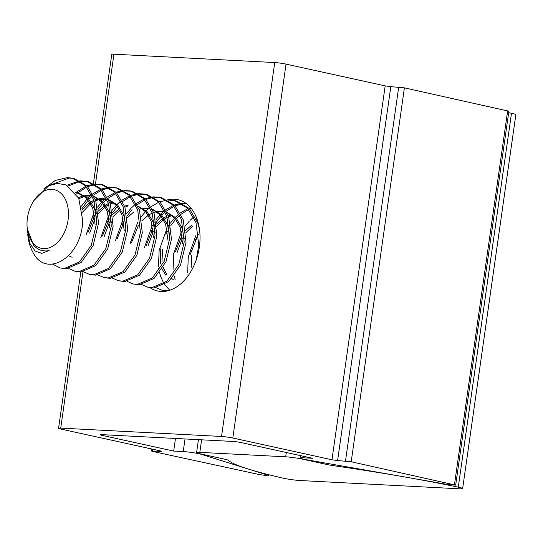 <?xml version="1.0" encoding="UTF-8"?>
<svg xmlns="http://www.w3.org/2000/svg" width="543" height="543" viewBox="0 0 543 543"><rect width="100%" height="100%" fill="white"/><g stroke="black" fill="none" stroke-linecap="round" stroke-linejoin="round"><path stroke-width="0.81" d="M167.495 199.878A46.766 31.426 102.4 0 1 174.303 199.186A46.766 31.426 102.4 0 1 177.765 199.654A46.766 31.426 102.4 0 1 198.942 249.529A46.766 31.426 102.4 0 1 161.169 291.469A46.766 31.426 102.4 0 1 157.714 291.007A46.766 31.426 102.4 0 1 150.051 287.668M102.05 434.651L101.955 435.33L173.685 451.077L183.222 451.566A11.288 0.923 8.1 0 1 199.023 453.758A11.288 0.923 8.1 0 1 201.439 454.376L267.916 475.193L265.052 475.363L259.459 474.589L152.773 451.464L151.456 451.023L160.436 451.362L160.497 450.921M337.603 460.559L331.963 459.778L385.177 85.875L390.817 86.656L337.603 460.559L351.145 461.754L455.672 485.13L447.989 484.546L307.114 459.86A11.288 0.923 8.1 0 1 300.143 458A11.288 0.923 8.1 0 1 303.15 457.797L312.693 458.292L240.956 442.545A5.647 0.462 8.1 0 0 233.062 441.452L101.684 434.631A5.647 0.462 8.1 0 0 100.183 434.733A5.647 0.462 8.1 0 0 101.955 435.33M455.672 485.13L508.886 111.227L404.365 87.844L390.817 86.656M82.97 271.812L60.728 428.108L221.537 436.457A8.064 0.658 8.1 0 1 232.818 438.025L286.032 64.115A8.064 0.658 -171.9 0 0 274.751 62.554L113.942 54.198A8.064 0.658 -171.9 0 0 111.79 54.348L93.437 183.324M331.963 459.778L232.818 438.025M60.728 428.108A8.064 0.658 -171.9 0 0 58.576 428.251A8.064 0.658 -171.9 0 0 61.108 429.106L160.246 450.866L161.509 451.294L160.436 451.362M385.177 85.875L286.032 64.115M173.685 451.077L175.477 438.466M334.956 464.74L334.793 465.88A204.392 16.745 8.1 0 1 458.272 487.18A12.095 0.991 8.1 0 1 458.842 487.302A12.095 0.991 8.1 0 1 462.636 488.585A12.095 0.991 8.1 0 1 459.412 488.802L300.177 480.528A12.095 0.991 8.1 0 1 282.72 478.064A204.392 16.745 8.1 0 1 228.454 460.355A12.095 0.991 8.1 0 0 224.707 459.188L200.387 453.853A12.095 0.991 8.1 0 1 196.593 452.57A12.095 0.991 8.1 0 1 199.817 452.36L285.672 456.812A12.095 0.991 8.1 0 1 302.6 459.161L326.92 464.496L327.083 463.355M462.636 488.585L515.85 114.675A12.095 0.991 -171.9 0 0 512.056 113.399A12.095 0.991 -171.9 0 0 511.486 113.277A204.392 16.745 8.1 0 0 508.682 112.686M334.793 465.88A12.095 0.991 8.1 0 1 326.92 464.496M27.286 219.155A30.035 20.186 102.4 0 1 32.56 202.749A30.035 20.186 102.4 0 1 56.886 190.559A30.035 20.186 102.4 0 1 68.208 218.836A30.035 20.186 102.4 0 1 47.268 248.327A30.035 20.186 102.4 0 1 27.15 227.388A30.035 20.186 102.4 0 1 27.286 219.155M49.189 250.52A32.057 21.544 102.4 0 1 42.34 250.628L45.958 251.049L49.189 250.52L41.811 253.371L35.098 250.981L30.103 243.814L27.72 234.013A45.15 30.34 -77.6 0 0 33.503 253.371C46.718 278.423 82.081 257.002 82.712 220.417L78.735 198.209L65.92 184.912L57.49 183.412L48.721 185.754L33.673 200.788L32.56 202.749M60.266 267.971L66.355 268.771L81.199 262.412L93.104 245.741L98.554 223.153L95.758 200.632L87.199 186.059L74.16 178.566L72.334 178.165L85.38 185.658L93.939 200.231L96.729 222.752L91.285 245.341L79.38 262.011L64.529 268.371L60.266 267.971L52.549 264.149M73.244 178.382L69.233 178.016L50.336 185.027M43.827 188.821L55.406 180.391L67.407 177.615L72.334 178.165M198.521 234.277L197.883 235.384M196.6 237.746L194.991 241.119M187.654 272.701L188.292 256.832L196.057 234.983M173.074 269.504L173.712 253.635L181.477 231.78M184.973 226.356L189.263 221.198M189.982 220.458L192.432 218.164M192.629 217.994L193.715 217.091M194.869 216.202L195.623 215.659M191.224 208.444L189.772 209.001M188.713 209.462L180.962 214.295M179.787 215.266L176.502 218.395M175.728 219.236L170.821 225.562M169.362 227.884L168.724 228.983M167.441 231.345L165.832 234.719M158.495 266.301L159.133 250.432L166.898 228.583M168.086 226.58L168.995 225.162M170.393 223.153L174.683 218.001M175.403 217.261L177.853 214.967M178.05 214.79L179.136 213.894M180.29 213.005L187.946 208.6M188.991 208.193L190.573 207.65M186.303 203.625L183.269 203.734M182.292 203.849L175.192 205.804M174.133 206.265L166.382 211.091M165.208 212.069L161.923 215.198M161.149 216.033L156.241 222.358M154.782 224.68L154.144 225.779M152.861 228.148L151.253 231.515M144.553 247.235L152.318 225.379M153.506 223.383L154.416 221.958M155.814 219.956L160.104 214.797M160.823 214.057L163.273 211.763M163.47 211.594L164.556 210.698M165.71 209.802L173.366 205.403M174.412 204.989L181.45 203.333M182.414 203.258L185.855 203.299M199.437 228.997L197.815 223.03L189.256 208.458L176.217 200.964L174.391 200.564L187.437 208.064L195.996 222.63L198.786 245.151L196.274 259.758M129.974 244.038L137.739 222.182M141.234 216.759L145.524 211.6M146.243 210.86L148.694 208.566M148.897 208.39L149.977 207.494M151.13 206.605L158.787 202.206M159.832 201.792L166.871 200.136M167.835 200.055L174.391 200.564M147.744 287.166L153.832 287.973L168.676 281.613L180.581 264.936L186.032 242.354L183.235 219.827L174.676 205.261L161.638 197.767L159.812 197.367L172.857 204.86L181.416 219.426L184.206 241.954L178.762 264.536L166.857 281.213L152.006 287.573L147.744 287.166L141.655 284.559M160.721 197.584L154.11 197.333M153.133 197.448L146.033 199.403M144.974 199.865L137.223 204.697M131.99 209.632L127.082 215.958M123.702 221.748L122.094 225.114M115.394 240.834L123.159 218.978M126.655 213.555L130.944 208.397M131.664 207.657L134.114 205.363M134.318 205.193L135.397 204.297M136.551 203.401L144.207 199.003M145.252 198.589L152.291 196.933M153.255 196.858L159.812 197.367M133.164 283.969L139.252 284.77L154.097 278.41L166.002 261.74L171.452 239.151L168.656 216.63L160.097 202.064L147.058 194.564L145.232 194.163L158.278 201.663L166.837 216.229L169.626 238.75L164.183 261.339L152.278 278.009L137.427 284.369L133.164 283.969L127.076 281.355M146.142 194.38L139.531 194.136M138.553 194.251L131.454 196.206M130.395 196.661L122.643 201.494M117.41 206.435L112.503 212.761M111.043 215.082L110.405 216.182M109.123 218.544L107.514 221.917M100.815 237.637L108.58 215.781M109.767 213.786L110.677 212.361M112.075 210.358L116.365 205.2M117.084 204.46L119.535 202.166M119.738 201.989L120.817 201.093M121.971 200.204L129.628 195.806M130.673 195.392L137.712 193.736M138.675 193.661L145.232 194.163M118.584 280.765L124.673 281.573L139.517 275.213L151.422 258.543L156.873 235.954L154.076 213.426L145.517 198.86L132.478 191.367L130.653 190.966L143.698 198.46L152.257 213.026L155.047 235.553L149.603 258.142L137.698 274.812L122.847 281.172L118.584 280.765L112.496 278.159M131.562 191.184L124.951 190.932M123.974 191.048L116.874 193.003M115.815 193.464L108.064 198.297M106.89 199.267L103.604 202.396M102.831 203.238L97.923 209.557M96.464 211.879L95.826 212.985M94.55 215.347L92.934 218.72M86.235 234.433L94 212.584M95.188 210.582L96.097 209.164M97.496 207.154L101.785 201.996M102.505 201.256L104.955 198.969M105.159 198.792L106.238 197.896M107.392 197L115.048 192.602M116.093 192.195L123.132 190.532M124.096 190.457L130.653 190.966M104.005 277.568L110.093 278.369L124.938 272.009L136.843 255.339L142.293 232.75L139.497 210.229L130.938 195.663L117.899 188.163L116.073 187.763L129.119 195.263L137.678 209.829L140.467 232.35L135.024 254.939L123.118 271.609L108.267 277.968L104.005 277.568L97.916 274.955M116.983 187.98L110.372 187.735M109.394 187.851L102.294 189.806M101.236 190.26L93.484 195.093M92.31 196.071L89.025 199.2M88.251 200.034L81.918 208.621M81.402 206.136L87.206 198.799M87.925 198.059L90.376 195.765M90.579 195.595L91.658 194.693M92.812 193.803L100.469 189.405M101.514 188.991L108.552 187.335M109.516 187.26L116.073 187.763M89.425 274.371L95.514 275.172L110.358 268.812L122.263 252.142L127.714 229.553L124.917 207.026L116.358 192.46L103.319 184.966L101.493 184.566L114.539 192.059L123.098 206.625L125.888 229.153L120.444 251.742L108.539 268.412L93.688 274.772L89.425 274.371L83.337 271.758M102.403 184.783L95.792 184.532M94.815 184.647L87.715 186.602M86.656 187.064L77.839 192.779M77.812 192.799L76.434 194.034M76 192.392L85.889 186.201M86.934 185.794L93.973 184.138M94.937 184.057L101.493 184.566M74.846 271.167L80.934 271.975L95.778 265.608L107.684 248.938L113.134 226.35L110.338 203.829L101.779 189.263L88.74 181.762L86.914 181.362L99.96 188.862L108.519 203.428L111.308 225.949L105.865 248.538L93.959 265.215L79.108 271.575L74.846 271.167L68.757 268.554M87.823 181.586L81.212 181.335M80.235 181.45L68.126 185.991M66.789 185.299L79.393 180.934M80.357 180.86L86.914 181.362M188.061 275.803L187.898 274.751M175.151 279.448L174.127 275.824M169.816 290.247L164.583 284.607M163.871 283.494L160.674 276.557M160.572 276.251L159.547 272.62M159.072 270.387L158.739 268.351M168.635 290.607L162.323 290.369L166.45 291.116M162.323 290.369L156.235 287.756M75.185 192.276L76.821 192.555L86.391 197.944L92.765 208.349L95.1 224.422M96.837 219.786L94.591 208.75L88.21 198.344L78.64 192.955L76.821 192.555M77.724 192.779L75.396 192.548M78.423 197.55L83.792 195.724M84.783 195.548L87.803 195.344L92.262 195.962L85.618 196.125M94.197 196.614L102.084 202.342L107.344 211.553L109.679 227.619M111.417 222.983L109.17 211.953L103.143 201.901L94.082 196.362M84.613 196.349L78.925 198.629M82.115 209.788L89.955 202.471M91.068 201.786L93.966 200.306M95.446 199.729L98.371 198.921M99.362 198.752L102.383 198.541L106.842 199.166L100.197 199.322M108.776 199.81L116.664 205.539L121.924 214.75L124.259 230.823M125.996 226.187L123.75 215.15L117.722 205.098L108.661 199.566M99.193 199.546L95.785 200.706M94.312 201.399L91.781 202.872M90.647 203.652L82.441 212.225M87.864 232.764L94.631 215.876M96.023 213.867L96.586 213.121M98.161 211.234L104.534 205.675M105.647 204.982L108.546 203.51M110.025 202.926L112.951 202.125M113.772 202.749L110.365 203.91M108.892 204.602L106.36 206.075M105.227 206.856L98.412 213.521M94.964 218.741L89.69 233.164M102.444 235.967L109.211 219.073M112.74 214.431L119.114 208.872M124.605 206.13L127.53 205.322M135.988 205.539L135.139 205.356L136.001 205.566M137.936 206.211L145.823 211.94L151.083 221.15L153.418 237.223M155.155 232.587L152.909 221.551L146.881 211.499L137.82 205.967M128.352 205.946L124.944 207.107M119.806 210.053L112.992 216.718M109.543 221.938L104.27 236.368M117.023 239.164L123.79 222.27M127.32 217.634L133.693 212.075M139.184 209.326L142.11 208.519M143.101 208.349L149.719 208.553M152.515 209.408L160.402 215.137L165.663 224.354L167.997 240.42M169.735 235.784L167.482 224.754L161.461 214.702L152.4 209.164M131.603 242.368L138.37 225.474M141.899 220.831L148.273 215.272M149.386 214.58L152.284 213.107M153.764 212.53L156.689 211.722M157.68 211.553L160.701 211.342L165.16 211.967M167.095 212.612L174.982 218.34L180.242 227.551L182.577 243.624M184.315 238.981L182.061 227.951L176.041 217.899L166.979 212.367M146.182 245.565L152.95 228.671M154.334 226.669L154.904 225.922M156.479 224.035L162.852 218.476M163.966 217.784L166.864 216.311M168.344 215.727L171.269 214.919M172.09 215.551L168.683 216.711M167.21 217.397L164.678 218.877M163.545 219.65L156.73 226.322M155.088 228.589L154.769 229.071M153.282 231.542L148.008 245.965M196.254 219.012L197.123 219.386M196.994 219.019L196.138 218.761M175.341 251.966L182.109 235.071M185.638 230.429L192.012 224.87M197.503 222.128L197.951 221.978M198.215 222.949L197.842 223.105M192.704 226.051L185.889 232.723M182.441 237.943L177.167 252.366M189.921 255.162L196.688 238.275M42.34 250.628A32.057 21.544 102.4 0 1 33.476 245.056L27.279 228.854L27.15 227.388M68.581 255.719L71.282 256.941M172.423 279.177L171.473 278.932M165.71 275.104L162.072 269.029M160.545 263.688L160.762 248.762M162.588 249.162L161.984 261.475M163.151 267.271L166.776 274.602M171.69 278.695L173.339 279.346M191.747 255.563L191.143 267.875M27.639 233.049L27.496 230.85M183.222 451.566L185.02 438.961M345.504 460.973L398.718 87.063M221.537 436.457L274.751 62.554M113.942 54.198L95.459 184.036M267.916 475.193L268.011 474.528M454.457 484.716L507.671 110.806M404.413 87.857L351.199 461.767M152.529 450.955L152.78 449.224M303.15 457.797L303.374 456.249M458.272 487.18L511.486 113.277M285.672 456.812L286.29 452.495M201.602 439.823L199.817 452.36M58.576 428.251L80.819 271.975M268.317 475.403L268.425 474.63M151.456 451.023L151.748 449M300.143 458L300.483 455.611M196.593 452.57L198.433 439.654M91.4 195.751L92.249 195.942M105.98 198.955L106.828 199.138M164.298 211.75L165.147 211.94M70.366 256.778L72.185 257.178"/></g></svg>
